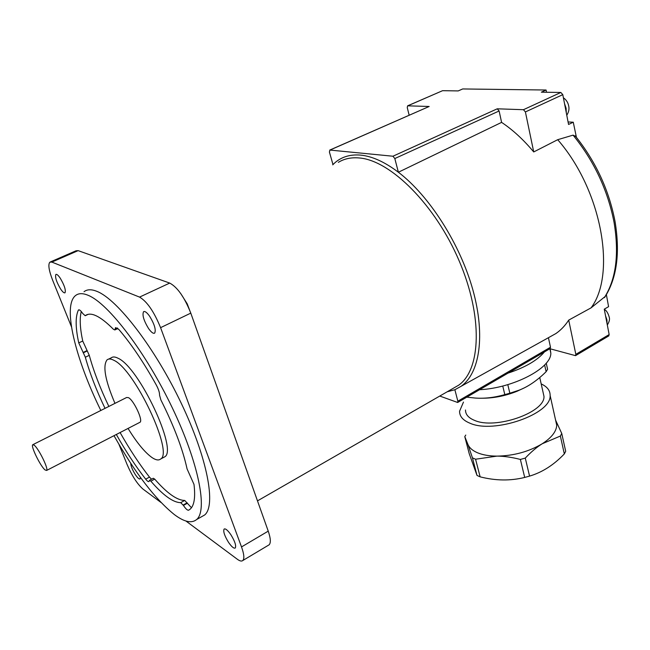<?xml version="1.0" encoding="UTF-8"?>
<svg xmlns="http://www.w3.org/2000/svg" width="650" height="650" viewBox="0 0 650 650"><rect width="100%" height="100%" fill="white"/><g stroke="black" fill="none" stroke-linecap="round" stroke-linejoin="round"><path stroke-width="0.97" d="M452.66 388.635L458.729 385.149C480.862 369.671 483.145 316.753 459.144 260.837C435.329 204.888 390.658 160.534 359.548 157.991C351.398 157.211 344.329 158.657 338.333 162.354M501.597 122.379L499.119 110.971L497.242 108.81L523.445 109.704L525.403 111.938L533.723 151.946C523.502 139.693 512.793 129.838 501.597 122.379L398.377 172.234C384.784 161.98 372.239 156.276 360.726 155.114C349.326 154.148 340.072 157.3 332.979 164.588L332.719 164.856M268.369 545.269L269.116 544.822C270.977 542.872 270.684 538.314 268.239 531.139L190.791 313.121C184.462 297.213 177.434 287.194 169.715 283.075L78.13 250.64L76.026 250.786L50.505 261.885M60.629 289.031C56.493 282.019 54.909 277.16 55.859 274.454C56.745 273.975 58.199 275.21 60.223 278.159C64.382 285.22 65.983 290.087 65.024 292.768C64.123 293.248 62.66 292.004 60.629 289.031M140.368 477.279L140.099 478.92C139.157 479.375 137.532 477.88 135.224 474.435C132.348 469.755 130.861 466.05 130.756 463.328M71.476 326.844L52.723 280.426C48.888 270.562 47.938 264.477 49.855 262.169L51.837 262.088L139.555 297.099C147.014 301.438 154.026 311.626 160.582 327.665L241.516 546.926C244.083 554.125 244.514 558.659 242.807 560.519C241.646 561.511 239.818 561.088 237.315 559.244L185.908 521.008M161.078 502.539L142.984 489.076C137.345 484.128 132.056 475.946 127.108 464.531L118.918 444.251M268.418 531.643L265.834 524.363M228.499 542.303C224.51 535.779 223.047 531.367 224.104 529.059C225.477 528.336 227.727 530.213 230.856 534.698C234.869 541.263 236.348 545.691 235.284 547.991C233.878 548.706 231.619 546.804 228.499 542.303M191.425 314.901L187.216 303.826L180.7 293.499M148.533 328.494C143.739 320.564 142.074 314.974 143.553 311.716C144.893 310.944 146.924 312.463 149.654 316.274C154.489 324.269 156.162 329.875 154.676 333.101C153.311 333.873 151.263 332.337 148.533 328.494M608.709 335.961L609.164 334.571L604.256 309.173L608.579 306.67L606.385 294.653M549.096 337.334L555.896 333.548C560.804 330.184 565.077 325.699 568.709 320.109L575.835 354.339L575.526 355.656L549.892 348.725M550.176 348.806L550.834 353.21C551.208 368.249 513.207 388.131 479.554 389.716M544.627 364.951L546.122 371.702L547.592 369.273L546.244 363.147M546.122 371.702C537.209 380.502 528.231 386.644 519.188 390.146L509.844 393.217L507.804 384.637M502.751 386.019L504.814 394.607C494.382 397.597 484.461 398.743 475.061 398.036L466.789 397.158M509.844 393.217L504.814 394.607M544.472 351.877C537.42 360.327 525.265 367.412 508.007 373.132M523.445 388.269L517.043 391.267C505.082 396.053 493.122 398.361 481.146 398.214M543.01 392.039L543.977 396.338C545.228 412.466 495.316 429.829 474.541 420.379C468.488 417.926 465.473 414.464 465.506 409.988M541.182 383.906C547.219 386.693 550.201 390.553 550.128 395.484C551.606 414.107 493.699 434.184 469.869 423.166C462.962 420.331 459.534 416.349 459.566 411.231L463.474 402.082M564.322 453.919L565.687 451.303L561.746 433.469L555.587 420.111L556.733 425.271C556.351 431.584 551.517 437.743 542.23 443.755L560.365 436.044L564.322 453.919C553.8 464.961 542.214 472.363 529.563 476.109L525.281 458.096C531.066 451.969 536.721 447.184 542.23 443.755C528.808 451.709 513.711 455.829 496.941 456.121C503.961 456.129 511.777 457.234 520.374 459.436L524.696 477.433C510.461 480.976 495.601 480.781 480.131 476.848L475.573 459.217L496.941 456.121C489.19 456.064 482.706 454.943 477.474 452.757C472.339 450.539 469.089 447.598 467.74 443.942L472.452 457.876L477.019 475.451L469.235 453.716L464.782 436.621L467.74 443.942M475.573 459.217L472.452 457.876M480.131 476.848L477.019 475.451M525.281 458.096L520.374 459.436M529.563 476.109L524.696 477.433M561.746 433.469L560.365 436.044M464.782 436.621L465.766 435.061M576.42 137.321L573.267 122.208L568.555 124.459L562.794 94.648L560.844 92.471L541.352 92.178L546.081 90.017L546.528 92.251M575.77 136.524L573.081 135.135L557.7 139.693L533.723 151.946M546.081 90.017L462.702 88.953L458.218 90.919L442.593 90.683L407.721 105.779M568.076 121.972L573.267 122.208M409.159 115.196L407.257 107.616L407.607 105.828L429.171 106.478L329.948 150.069L392.933 156.227L394.818 158.543L398.377 172.234C429.366 195.78 460.184 244.116 472.899 289.989C485.664 335.936 479.57 373.417 461.069 386.311L555.896 333.548M568.709 320.109L591.053 307.873L605.345 296.368M447.159 391.796L454.87 389.724L457.844 401.188L457.665 402.48L439.766 396.053M329.745 150.085L429.171 106.478M548.429 337.707L550.501 347.238L550.111 348.595M591.053 307.873C616.46 274.324 602.038 190.385 557.7 139.693M454.87 389.724L461.069 386.311M332.979 164.588L329.404 151.978L329.948 150.069M84.029 291.712C87.165 289.234 91.512 289.144 97.078 291.436C117.577 299.479 155.114 348.205 181.301 403.366C207.61 458.526 216.182 505.676 204.669 514.971L201.37 516.847M114.002 435.679C135.029 472.875 155.179 499.192 174.436 514.646C184.234 521.983 191.628 523.616 196.617 519.545C207.813 510.429 198.851 463.312 172.372 407.981C146.006 352.658 108.574 303.631 88.368 295.401C82.883 293.061 78.609 293.101 75.562 295.539C62.205 305.923 75.481 358.954 100.831 410.475M105.024 408.363C96.281 390.073 89.716 373.027 85.329 357.224L78.756 342.899C75.441 327.722 75.303 316.826 78.325 310.213L78.528 309.944C79.397 309.465 80.811 310.668 82.786 313.536L85.191 315.721C90.74 311.439 100.173 315.973 113.482 329.322L114.847 329.94L115.57 327.632L118.958 329.558C131.438 344.232 143.869 362.692 156.26 384.946C158.567 389.285 159.656 392.673 159.543 395.111L160.834 399.831C173.981 426.034 182.731 449.061 187.07 468.902L194.001 484.413C195.528 497.234 194.269 505.464 190.222 509.104L188.646 510.201C187.517 510.494 185.77 508.909 183.422 505.448L180.716 502.661C173.176 502.564 163.223 495.406 150.857 481.179L149.451 480.334L149.013 481.512C148.387 481.934 147.274 481.146 145.689 479.164C135.631 466.253 125.84 451.36 116.317 434.484M85.191 315.721L88.246 314.308M81.274 311.521C79.511 318.419 79.991 328.25 82.729 341.023L89.278 355.331C93.616 371.134 100.141 388.164 108.859 406.437M120.096 432.534C129.61 449.378 139.409 464.238 149.484 477.116L151.539 479.204M149.557 480.277L153.278 478.262L154.692 479.107C167.082 493.277 177.093 500.386 184.706 500.435L191.466 507.723M108.647 359.092L111.215 357.849C112.808 356.566 115.082 356.696 118.048 358.248C139.035 367.136 178.051 450.344 164.71 456.844L163.215 457.641M128.05 428.431C136.809 442.691 144.804 452.4 152.035 457.576C155.829 460.135 158.706 460.614 160.648 459.014C173.834 452.611 134.672 369.281 113.839 360.287C110.89 358.727 108.631 358.581 107.063 359.856C102.546 365.877 105.178 380.38 114.969 403.366M139.661 422.443L140.043 422.248C143.244 420.501 133.819 400.343 128.521 397.678L126.653 397.483L32.988 444.608M34.182 445.177L32.719 444.738C30.566 446.103 40.503 466.375 45.045 469.926L46.605 470.446C48.831 469.202 38.651 448.468 34.182 445.177M139.555 297.099L169.715 283.075M51.837 262.088L78.13 250.64M160.582 327.665L190.791 313.121M241.516 546.926L268.239 531.139M607.043 323.594L606.946 319.865L605.54 315.811M604.346 297.659C616.054 279.232 619.296 254.15 614.063 222.398C607.774 190.166 594.108 161.078 573.081 135.135M566.296 112.751L566.093 108.217L564.533 103.626M407.932 105.747L442.593 90.683M497.242 108.81L392.933 156.227M523.445 109.704L560.844 92.471M525.403 111.938L562.794 94.648M575.835 354.339L609.164 334.571M550.501 347.238L457.844 401.188M499.119 110.971L394.818 158.543M115.099 328.998L117.293 327.957M115.082 329.266L117.504 328.12M78.325 310.213L79.146 309.839M78.756 342.899L82.729 341.023M83.046 352.487L87.002 350.602M83.281 352.844L87.246 350.959M85.329 357.224L89.278 355.331M145.689 479.164L149.484 477.116M150.857 481.179L154.692 479.107M180.716 502.661L184.706 500.435M183.162 505.05L187.159 502.816M183.422 505.448L187.419 503.214M143.553 311.716L144.007 311.504M269.116 544.822L242.807 560.519M550.834 353.21L549.867 348.741M517.043 391.267L519.188 390.146M543.977 396.338L539.752 377.528M556.733 425.271L550.128 395.484M607.319 325.016C609.286 321.807 609.936 319.231 609.253 317.281C608.091 313.081 606.434 310.432 604.281 309.319M604.801 297.213C616.85 278.281 620.254 253.004 615.022 221.366C608.928 189.865 595.676 161.362 575.242 135.882M566.776 115.261C568.734 112.101 569.392 109.078 568.742 106.194C568.076 102.594 566.296 99.791 563.396 97.784M608.822 335.887L575.526 355.656M457.665 402.48L550.217 348.538M257.489 500.874L458.729 385.149M196.617 519.545L204.669 514.971M117.934 328.486L114.847 329.94M160.648 459.014L164.71 456.844M46.605 470.446L140.043 422.248"/></g></svg>
